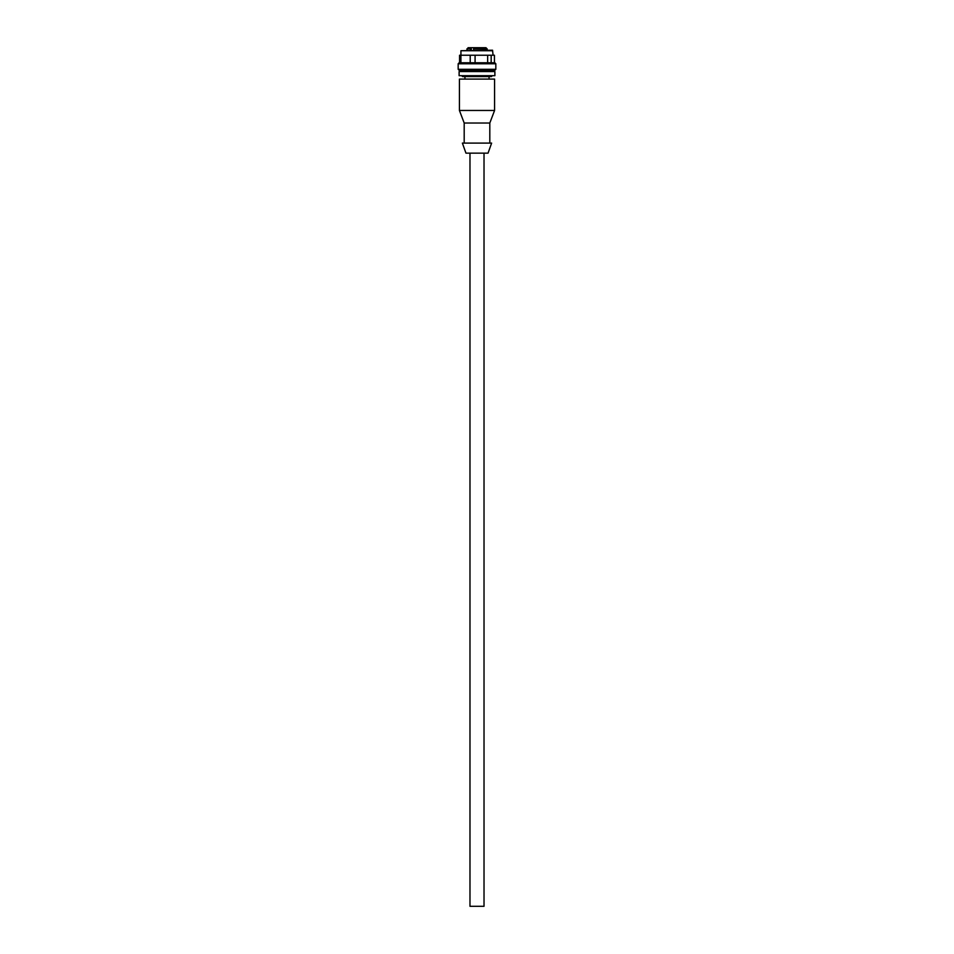 <?xml version="1.0" encoding="UTF-8"?>
<svg xmlns="http://www.w3.org/2000/svg" width="954" height="954" viewBox="0 0 954 954"><rect width="100%" height="100%" fill="white"/><g stroke="black" fill="none" stroke-linecap="round" stroke-linejoin="round"><path stroke-width="1.43" d="M484.024 153.141L484.024 906.3L469.976 906.3L469.976 153.141M488.043 153.141L491.62 143.1L462.38 143.1L465.957 153.141L487.649 153.141M489.807 143.1L489.807 123.018L464.193 123.018L464.193 143.1M481.698 110.461L494.577 110.461L494.577 79.087L459.423 79.087L459.423 110.461L481.698 110.461M470.572 50.216L471.204 47.7L474.15 47.7L473.518 50.216M474.15 47.7L485.419 47.7M468.39 47.7L471.204 47.7M468.056 47.7L466.804 50.216M481.078 47.7L481.818 47.7M476.63 47.7L477.37 47.7L476.63 47.7M480.124 47.7L479.397 47.7M470.394 47.7L471.133 47.7L470.394 47.7M484.405 47.7L483.666 47.7M461.688 75.688L462.559 76.57L491.441 76.57L492.312 75.688M495.83 69.296L458.17 69.296L459.172 70.298L494.828 70.298L495.83 69.296L495.83 63.763L494.828 62.761L459.172 62.761L458.17 63.763L495.138 63.763M494.434 62.761L494.434 55.237L491.167 55.237L491.167 62.761M459.566 62.761L459.566 55.237L460.913 55.237L460.913 62.761M470.215 62.761L470.215 55.237L460.913 55.237M475.08 62.761L475.08 55.237L470.215 55.237M487.649 62.761L487.649 55.237L475.08 55.237M487.649 55.237L491.167 55.237M492.479 50.717L460.937 50.717L460.937 55.237M493.063 55.237L492.562 50.216L460.937 50.717M494.887 71.55L459.112 71.55L459.112 75.688L494.887 75.688L494.887 71.55M487.196 50.216L487.196 48.952L473.518 48.952M470.572 48.952L466.816 48.952M471.288 47.7L471.288 50.216M489.807 123.018L494.577 110.461M464.193 123.018L459.423 110.461M464.944 79.087L464.944 76.57M489.056 79.087L489.056 76.57M487.196 48.952L485.944 47.7M460.687 71.55L460.687 70.298M493.313 71.55L493.313 70.298M458.17 69.296L458.17 63.763"/></g></svg>
